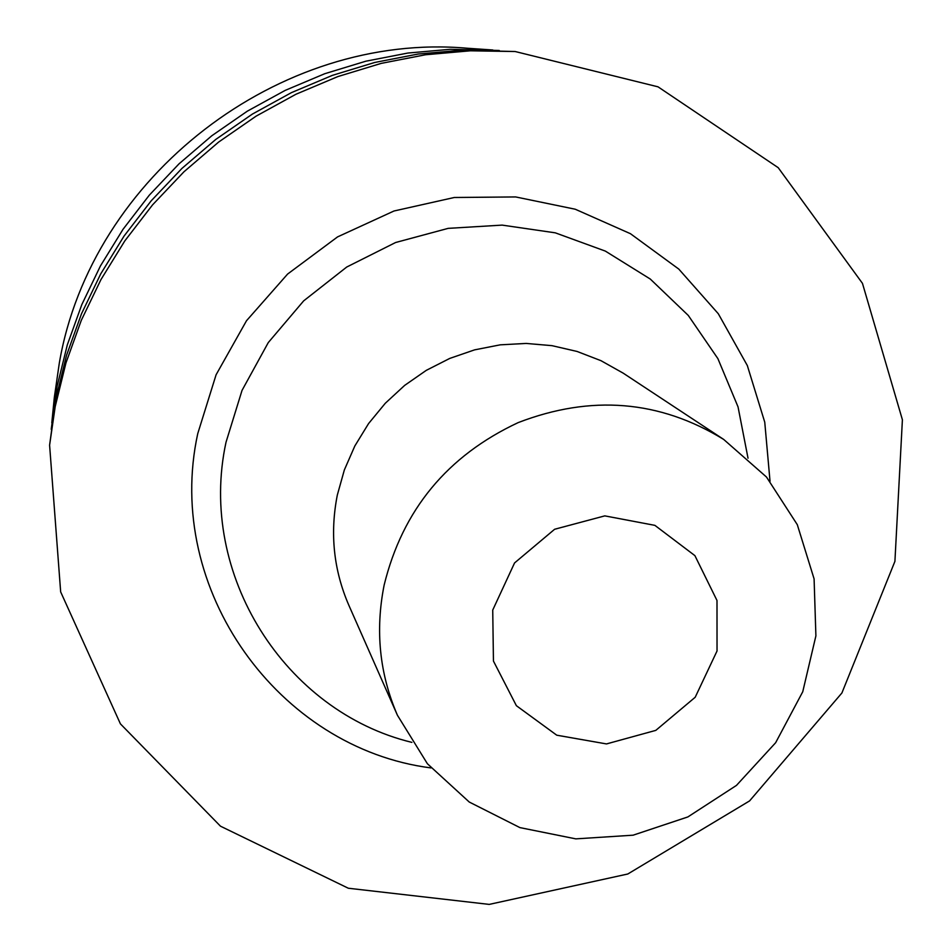 <?xml version="1.0" encoding="UTF-8"?>
<svg xmlns="http://www.w3.org/2000/svg" width="952" height="952" viewBox="0 0 952 952"><rect width="100%" height="100%" fill="white"/><g stroke="black" fill="none" stroke-linecap="round" stroke-linejoin="round"><path stroke-width="1.43" d="M492.731 610.065L514.556 562.941L554.623 529.264L604.794 515.877L654.893 525.361L694.901 555.635L716.999 600.498L717.034 650.989L695.198 697.257L655.809 730.374L606.483 743.928L556.753 735.194L516.377 705.694L493.445 661.069L492.731 610.065M384.144 585.075C402.565 509.951 447.25 455.782 518.209 422.593C591.097 394.544 659.581 400.161 723.687 439.431L766.491 477.035L797.3 524.671L814.091 578.887L815.9 635.876L802.75 691.747L775.642 742.715L736.467 785.4L687.868 816.935L633.092 835.19L575.817 838.867L519.923 827.609L469.253 802.036L427.4 763.742L397.436 715.273C379.527 673.897 375.1 630.486 384.144 585.075M397.436 715.273L348.813 605.198C333.628 570.081 329.797 533.37 337.317 495.064L344.35 469.955L354.834 445.976L368.567 423.58L385.298 403.255L404.671 385.382L426.306 370.34L449.76 358.416L474.56 349.872L500.216 344.838L526.194 343.434L551.981 345.659L577.079 351.455L600.986 360.689L623.227 373.172L723.687 439.431M411.895 742.381C285.183 711.715 197.266 574.568 226.029 442.192L242.034 390.391L268.274 342.589L303.676 300.856L346.742 267.024L395.604 242.51L448.166 228.361L502.156 225.112L555.302 232.835L605.353 251.102L650.276 279.043L688.272 315.421L717.891 358.63L738.038 406.885L748.022 458.186M55.204 406.563L65.974 362.89L81.265 320.407L100.948 279.602L124.795 240.927L152.57 204.858L183.95 171.788L218.579 142.11L256.076 116.168L295.989 94.236L337.865 76.576L381.228 63.379L425.568 54.752L470.395 50.801L515.187 51.527L658.034 86.834L778.212 167.683L862.464 283.363L902.401 419.761L894.916 561.371L841.901 692.985L749.581 800.906L627.808 873.995L489.209 904.4L348.325 888.24L220.471 826.181L120.416 723.865L60.666 591.906L49.599 445.179L55.204 406.563M430.958 767.919C278.865 748.474 163.625 589.764 197.754 433.6L216.092 374.767L246.497 320.741L287.611 274.057L337.555 236.905L393.985 210.999L454.282 197.492L515.639 196.933L575.246 209.226L630.438 233.692L678.8 269.095L718.296 313.732L747.32 365.532L764.753 422.188L770.025 481.236M49.599 445.179L56.013 398.043L66.533 355.334L81.491 313.779L100.734 273.867L124.057 236.06L151.213 200.789L181.891 168.456L215.747 139.444L252.399 114.073L291.419 92.641L332.367 75.375L374.767 62.463L418.142 54.038L461.982 50.17L515.187 51.527M51.218 429.304L57.12 386.25L67.318 344.862L81.812 304.604L100.436 265.941L123.022 229.313L149.321 195.148L179.024 163.839L211.82 135.743L247.306 111.182L285.112 90.428L324.775 73.709L365.842 61.202L407.861 53.05L450.344 49.302L499.264 50.48M51.801 422.878L54.323 397.436L59.31 363.105C91.273 176.358 279.293 31.559 467.325 48.243L492.827 49.992"/></g></svg>
